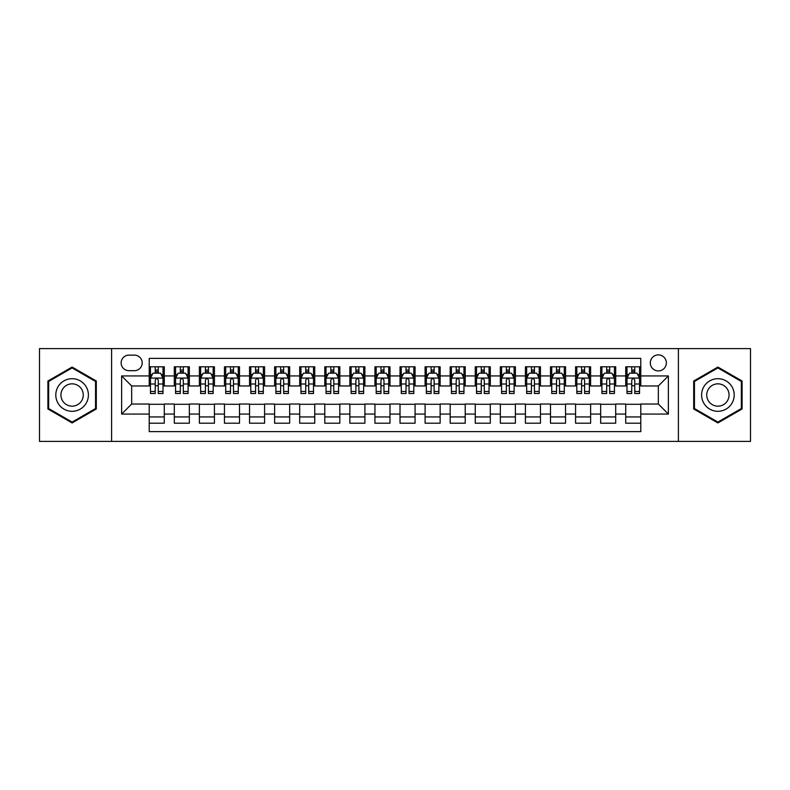 <?xml version="1.0" encoding="UTF-8"?>
<svg xmlns="http://www.w3.org/2000/svg" width="790" height="790" viewBox="0 0 790 790"><rect width="100%" height="100%" fill="white"/><g stroke="black" fill="none" stroke-linecap="round" stroke-linejoin="round"><path stroke-width="1.19" d="M658.337 354.878A8.028 8.028 0 0 0 650.308 362.896A8.028 8.028 0 0 0 658.337 370.925A8.028 8.028 0 0 0 666.355 362.896A8.028 8.028 0 0 0 658.337 354.878M678.393 441.393L750.5 441.393L750.5 348.607L678.393 348.607L678.393 441.393L111.607 441.393L111.607 348.607L39.5 348.607L39.5 441.393L111.607 441.393M640.779 366.787L625.729 366.787L625.729 375.941L615.696 375.941L615.696 385.974L625.729 385.974L625.729 375.941M615.696 375.941L615.696 366.787L600.647 366.787L600.647 375.941L590.624 375.941L590.624 385.974L600.647 385.974L600.647 375.941M590.624 375.941L590.624 366.787L575.574 366.787L575.574 375.941L565.541 375.941L565.541 385.974L575.574 385.974L575.574 375.941M565.541 375.941L565.541 366.787L550.492 366.787L550.492 375.941L540.459 375.941L540.459 385.974L550.492 385.974L550.492 375.941M540.459 375.941L540.459 366.787L525.409 366.787L525.409 375.941L515.376 375.941L515.376 385.974L525.409 385.974L525.409 375.941M515.376 375.941L515.376 366.787L500.337 366.787L500.337 375.941L490.304 375.941L490.304 385.974L500.337 385.974L500.337 375.941M490.304 375.941L490.304 366.787L475.254 366.787L475.254 375.941L465.221 375.941L465.221 385.974L475.254 385.974L475.254 375.941M465.221 375.941L465.221 366.787L450.172 366.787L450.172 375.941L440.139 375.941L440.139 385.974L450.172 385.974L450.172 375.941M440.139 375.941L440.139 366.787L425.099 366.787L425.099 375.941L415.066 375.941L415.066 385.974L425.099 385.974L425.099 375.941M415.066 375.941L415.066 366.787L400.017 366.787L400.017 375.941L389.984 375.941L389.984 385.974L400.017 385.974L400.017 375.941M389.984 375.941L389.984 366.787L374.934 366.787L374.934 375.941L364.901 375.941L364.901 385.974L374.934 385.974L374.934 375.941M364.901 375.941L364.901 366.787L349.861 366.787L349.861 375.941L339.828 375.941L339.828 385.974L349.861 385.974L349.861 375.941M339.828 375.941L339.828 366.787L324.779 366.787L324.779 375.941L314.746 375.941L314.746 385.974L324.779 385.974L324.779 375.941M314.746 375.941L314.746 366.787L299.696 366.787L299.696 375.941L289.663 375.941L289.663 385.974L299.696 385.974L299.696 375.941M289.663 375.941L289.663 366.787L274.624 366.787L274.624 375.941L264.591 375.941L264.591 385.974L274.624 385.974L274.624 375.941M264.591 375.941L264.591 366.787L249.541 366.787L249.541 375.941L239.508 375.941L239.508 385.974L249.541 385.974L249.541 375.941M239.508 375.941L239.508 366.787L224.459 366.787L224.459 375.941L214.426 375.941L214.426 385.974L224.459 385.974L224.459 375.941M214.426 375.941L214.426 366.787L199.376 366.787L199.376 375.941L189.353 375.941L189.353 385.974L199.376 385.974L199.376 375.941M189.353 375.941L189.353 366.787L174.304 366.787L174.304 385.974L164.271 385.974L164.271 366.787L149.221 366.787M149.221 423.213L164.271 423.213L164.271 404.026L174.304 404.026L174.304 423.213L189.353 423.213L189.353 404.026L199.376 404.026L199.376 414.059L189.353 414.059M199.376 414.059L199.376 423.213L214.426 423.213L214.426 404.026L224.459 404.026L224.459 414.059L214.426 414.059M224.459 414.059L224.459 423.213L239.508 423.213L239.508 404.026L249.541 404.026L249.541 414.059L239.508 414.059M249.541 414.059L249.541 423.213L264.591 423.213L264.591 404.026L274.624 404.026L274.624 414.059L264.591 414.059M274.624 414.059L274.624 423.213L289.663 423.213L289.663 404.026L299.696 404.026L299.696 414.059L289.663 414.059M299.696 414.059L299.696 423.213L314.746 423.213L314.746 404.026L324.779 404.026L324.779 414.059L314.746 414.059M324.779 414.059L324.779 423.213L339.828 423.213L339.828 404.026L349.861 404.026L349.861 414.059L339.828 414.059M349.861 414.059L349.861 423.213L364.901 423.213L364.901 404.026L374.934 404.026L374.934 414.059L364.901 414.059M374.934 414.059L374.934 423.213L389.984 423.213L389.984 404.026L400.017 404.026L400.017 414.059L389.984 414.059M400.017 414.059L400.017 423.213L415.066 423.213L415.066 404.026L425.099 404.026L425.099 414.059L415.066 414.059M425.099 414.059L425.099 423.213L440.139 423.213L440.139 404.026L450.172 404.026L450.172 414.059L440.139 414.059M450.172 414.059L450.172 423.213L465.221 423.213L465.221 404.026L475.254 404.026L475.254 414.059L465.221 414.059M475.254 414.059L475.254 423.213L490.304 423.213L490.304 404.026L500.337 404.026L500.337 414.059L490.304 414.059M500.337 414.059L500.337 423.213L515.376 423.213L515.376 404.026L525.409 404.026L525.409 414.059L515.376 414.059M525.409 414.059L525.409 423.213L540.459 423.213L540.459 404.026L550.492 404.026L550.492 414.059L540.459 414.059M550.492 414.059L550.492 423.213L565.541 423.213L565.541 404.026L575.574 404.026L575.574 414.059L565.541 414.059M575.574 414.059L575.574 423.213L590.624 423.213L590.624 404.026L600.647 404.026L600.647 414.059L590.624 414.059M600.647 414.059L600.647 423.213L615.696 423.213L615.696 404.026L625.729 404.026L625.729 414.059L615.696 414.059M128.908 370.678L134.428 370.678A7.772 7.772 0 0 0 142.2 362.896A7.772 7.772 0 0 0 134.428 355.125L128.908 355.125A7.772 7.772 0 0 0 121.137 362.896A7.772 7.772 0 0 0 128.908 370.678M678.393 348.607L111.607 348.607M640.779 375.941L640.779 358.384L149.221 358.384L149.221 385.974L131.663 385.974L131.663 404.026L149.221 404.026L149.221 431.617L640.779 431.617L640.779 404.026L658.337 404.026L658.337 385.974L640.779 385.974L640.779 375.941L668.37 375.941L668.37 414.059L640.779 414.059M149.221 414.059L121.63 414.059L121.63 375.941L149.221 375.941M625.729 414.059L625.729 423.213L640.779 423.213M149.221 373.058L150.475 373.058M155.245 373.058L158.247 373.058M163.017 373.058L164.271 373.058M149.221 385.718L150.475 385.718M155.245 385.718L158.247 385.718M163.017 385.718L164.271 385.718M149.221 404.282L164.271 404.282M149.221 416.942L164.271 416.942M174.304 385.718L175.558 385.718M180.317 385.718L183.329 385.718M188.099 385.718L189.353 385.718M174.304 373.058L175.558 373.058M180.317 373.058L183.329 373.058M188.099 373.058L189.353 373.058M174.304 404.282L189.353 404.282M174.304 416.942L189.353 416.942M199.376 404.282L214.426 404.282M199.376 416.942L214.426 416.942M199.376 373.058L200.63 373.058M205.4 373.058L208.412 373.058M213.172 373.058L214.426 373.058M199.376 385.718L200.63 385.718M205.4 385.718L208.412 385.718M213.172 385.718L214.426 385.718M224.459 404.282L239.508 404.282M224.459 416.942L239.508 416.942M224.459 373.058L225.713 373.058M230.483 373.058L233.484 373.058M238.254 373.058L239.508 373.058M224.459 385.718L225.713 385.718M230.483 385.718L233.484 385.718M238.254 385.718L239.508 385.718M249.541 404.282L264.591 404.282M249.541 416.942L264.591 416.942M249.541 373.058L250.795 373.058M255.555 373.058L258.567 373.058M263.337 373.058L264.591 373.058M249.541 385.718L250.795 385.718M255.555 385.718L258.567 385.718M263.337 385.718L264.591 385.718M274.624 404.282L289.663 404.282M274.624 416.942L289.663 416.942M274.624 373.058L275.878 373.058M280.638 373.058L283.65 373.058M288.409 373.058L289.663 373.058M274.624 385.718L275.878 385.718M280.638 385.718L283.65 385.718M288.409 385.718L289.663 385.718M299.696 404.282L314.746 404.282M299.696 416.942L314.746 416.942M299.696 373.058L300.95 373.058M305.72 373.058L308.722 373.058M313.492 373.058L314.746 373.058M299.696 385.718L300.95 385.718M305.72 385.718L308.722 385.718M313.492 385.718L314.746 385.718M324.779 404.282L339.828 404.282M324.779 416.942L339.828 416.942M324.779 373.058L326.033 373.058M330.793 373.058L333.805 373.058M338.574 373.058L339.828 373.058M324.779 385.718L326.033 385.718M330.793 385.718L333.805 385.718M338.574 385.718L339.828 385.718M349.861 404.282L364.901 404.282M349.861 416.942L364.901 416.942M349.861 373.058L351.115 373.058M355.875 373.058L358.887 373.058M363.647 373.058L364.901 373.058M349.861 385.718L351.115 385.718M355.875 385.718L358.887 385.718M363.647 385.718L364.901 385.718M374.934 404.282L389.984 404.282M374.934 416.942L389.984 416.942M374.934 373.058L376.188 373.058M380.958 373.058L383.97 373.058M388.729 373.058L389.984 373.058M374.934 385.718L376.188 385.718M380.958 385.718L383.97 385.718M388.729 385.718L389.984 385.718M400.017 404.282L415.066 404.282M400.017 416.942L415.066 416.942M400.017 373.058L401.271 373.058M406.03 373.058L409.042 373.058M413.812 373.058L415.066 373.058M400.017 385.718L401.271 385.718M406.03 385.718L409.042 385.718M413.812 385.718L415.066 385.718M425.099 404.282L440.139 404.282M425.099 416.942L440.139 416.942M425.099 373.058L426.353 373.058M431.113 373.058L434.125 373.058M438.885 373.058L440.139 373.058M425.099 385.718L426.353 385.718M431.113 385.718L434.125 385.718M438.885 385.718L440.139 385.718M450.172 404.282L465.221 404.282M450.172 416.942L465.221 416.942M450.172 373.058L451.426 373.058M456.195 373.058L459.207 373.058M463.967 373.058L465.221 373.058M450.172 385.718L451.426 385.718M456.195 385.718L459.207 385.718M463.967 385.718L465.221 385.718M475.254 404.282L490.304 404.282M475.254 416.942L490.304 416.942M475.254 373.058L476.508 373.058M481.278 373.058L484.28 373.058M489.05 373.058L490.304 373.058M475.254 385.718L476.508 385.718M481.278 385.718L484.28 385.718M489.05 385.718L490.304 385.718M500.337 404.282L515.376 404.282M500.337 416.942L515.376 416.942M500.337 373.058L501.591 373.058M506.351 373.058L509.362 373.058M514.122 373.058L515.376 373.058M500.337 385.718L501.591 385.718M506.351 385.718L509.362 385.718M514.122 385.718L515.376 385.718M525.409 404.282L540.459 404.282M525.409 416.942L540.459 416.942M525.409 373.058L526.663 373.058M531.433 373.058L534.445 373.058M539.205 373.058L540.459 373.058M525.409 385.718L526.663 385.718M531.433 385.718L534.445 385.718M539.205 385.718L540.459 385.718M550.492 404.282L565.541 404.282M550.492 416.942L565.541 416.942M550.492 373.058L551.746 373.058M556.515 373.058L559.518 373.058M564.287 373.058L565.541 373.058M550.492 385.718L551.746 385.718M556.515 385.718L559.518 385.718M564.287 385.718L565.541 385.718M575.574 404.282L590.624 404.282M575.574 416.942L590.624 416.942M575.574 373.058L576.828 373.058M581.588 373.058L584.6 373.058M589.37 373.058L590.624 373.058M575.574 385.718L576.828 385.718M581.588 385.718L584.6 385.718M589.37 385.718L590.624 385.718M600.647 404.282L615.696 404.282M600.647 416.942L615.696 416.942M600.647 373.058L601.901 373.058M606.671 373.058L609.683 373.058M614.442 373.058L615.696 373.058M600.647 385.718L601.901 385.718M606.671 385.718L609.683 385.718M614.442 385.718L615.696 385.718M625.729 404.282L640.779 404.282M625.729 416.942L640.779 416.942M625.729 373.058L626.983 373.058M631.753 373.058L634.755 373.058M639.525 373.058L640.779 373.058M625.729 385.718L626.983 385.718M631.753 385.718L634.755 385.718M639.525 385.718L640.779 385.718M131.663 385.974L121.63 375.941M131.663 404.026L121.63 414.059M668.37 375.941L658.337 385.974M668.37 414.059L658.337 404.026M72.107 422.946L96.301 408.973L96.301 381.027L72.107 367.054L47.904 381.027L47.904 408.973L72.107 422.946M742.096 381.027L717.893 367.054L693.699 381.027L693.699 408.973L717.893 422.946L742.096 408.973L742.096 381.027M158.247 370.046L155.245 370.046M163.017 391.455L158.247 391.455L158.247 393.499L163.017 393.499L163.017 378.193L160.508 373.176L152.983 373.176L150.475 378.193L150.475 393.499L155.245 393.499L155.245 391.455L150.475 391.455M150.475 378.193L150.475 366.787M163.017 378.193L163.017 366.787M155.245 373.176L155.245 366.787M158.247 366.787L158.247 373.176M158.247 391.455L158.247 380.079C157.25 378.143 156.242 378.143 155.245 380.079L155.245 391.455M72.107 378.696A16.304 16.304 0 0 0 55.804 395A16.304 16.304 0 0 0 72.107 411.304A16.304 16.304 0 0 0 88.401 395A16.304 16.304 0 0 0 72.107 378.696M72.107 383.841A11.159 11.159 0 0 0 60.939 395A11.159 11.159 0 0 0 72.107 406.159A11.159 11.159 0 0 0 83.266 395A11.159 11.159 0 0 0 72.107 383.841M95.551 408.539L72.107 422.077L48.654 408.539L48.654 381.461L72.107 367.923L95.551 381.461L95.551 408.539M703.781 386.853A16.304 16.304 0 0 0 709.746 409.121A16.304 16.304 0 0 0 732.014 403.147A16.304 16.304 0 0 0 726.05 380.879A16.304 16.304 0 0 0 703.781 386.853M708.235 389.421A11.159 11.159 0 0 0 712.313 404.668A11.159 11.159 0 0 0 727.56 400.579A11.159 11.159 0 0 0 723.472 385.332A11.159 11.159 0 0 0 708.235 389.421M741.346 381.461L741.346 408.539L717.893 422.077L694.45 408.539L694.45 381.461L717.893 367.923L741.346 381.461M183.329 366.787L183.329 373.176L183.329 370.046L180.317 370.046M188.099 391.455L183.329 391.455L183.329 393.499L188.099 393.499L188.099 378.193L185.591 373.176L178.066 373.176L175.558 378.193L175.558 384.009L175.558 366.787M175.558 388.542L175.558 393.499L180.317 393.499L180.317 391.455L175.558 391.455L175.558 384.009L180.317 384.009L180.317 388.542M175.558 374.608L175.558 370.046M188.099 374.608L188.099 370.046M183.329 391.455L183.329 384.009L188.099 384.009L188.099 366.787M180.317 373.176L180.317 366.787M183.329 388.542L183.329 390.23M183.329 380.079L183.329 384.009L183.329 380.079C182.332 378.143 181.325 378.143 180.317 380.079L180.317 391.455M208.412 366.787L208.412 373.176L208.412 370.046L205.4 370.046M213.172 391.455L208.412 391.455L208.412 393.499L213.172 393.499L213.172 378.193L210.663 373.176L203.139 373.176L200.63 378.193L200.63 384.009L200.63 366.787M200.63 388.542L200.63 393.499L205.4 393.499L205.4 391.455L200.63 391.455L200.63 384.009L205.4 384.009L205.4 388.542M200.63 374.608L200.63 370.046M213.172 374.608L213.172 370.046M208.412 391.455L208.412 384.009L213.172 384.009L213.172 366.787M205.4 373.176L205.4 366.787M208.412 388.542L208.412 390.23M208.412 380.079L208.412 384.009L208.412 380.079C207.405 378.143 206.407 378.143 205.4 380.079L205.4 391.455M233.484 366.787L233.484 373.176L233.484 370.046L230.483 370.046M238.254 391.455L233.484 391.455L233.484 393.499L238.254 393.499L238.254 378.193L235.746 373.176L228.221 373.176L225.713 378.193L225.713 384.009L225.713 366.787M225.713 388.542L225.713 393.499L230.483 393.499L230.483 391.455L225.713 391.455L225.713 384.009L230.483 384.009L230.483 388.542M225.713 374.608L225.713 370.046M238.254 374.608L238.254 370.046M233.484 391.455L233.484 384.009L238.254 384.009L238.254 366.787M230.483 373.176L230.483 366.787M233.484 388.542L233.484 390.23M233.484 380.079L233.484 384.009L233.484 380.079C232.487 378.143 231.48 378.143 230.483 380.079L230.483 391.455M258.567 366.787L258.567 373.176L258.567 370.046L255.555 370.046M263.337 391.455L258.567 391.455L258.567 393.499L263.337 393.499L263.337 378.193L260.828 373.176L253.304 373.176L250.795 378.193L250.795 384.009L250.795 366.787M250.795 388.542L250.795 393.499L255.555 393.499L255.555 391.455L250.795 391.455L250.795 384.009L255.555 384.009L255.555 388.542M250.795 374.608L250.795 370.046M263.337 374.608L263.337 370.046M258.567 391.455L258.567 384.009L263.337 384.009L263.337 366.787M255.555 373.176L255.555 366.787M258.567 388.542L258.567 390.23M258.567 380.079L258.567 384.009L258.567 380.079C257.57 378.143 256.562 378.143 255.555 380.079L255.555 391.455M283.65 366.787L283.65 373.176L283.65 370.046L280.638 370.046M288.409 391.455L283.65 391.455L283.65 393.499L288.409 393.499L288.409 378.193L285.901 373.176L278.376 373.176L275.878 378.193L275.878 384.009L275.878 366.787M275.878 388.542L275.878 393.499L280.638 393.499L280.638 391.455L275.878 391.455L275.878 384.009L280.638 384.009L280.638 388.542M275.878 374.608L275.878 370.046M288.409 374.608L288.409 370.046M283.65 391.455L283.65 384.009L288.409 384.009L288.409 366.787M280.638 373.176L280.638 366.787M283.65 388.542L283.65 390.23M283.65 380.079L283.65 384.009L283.65 380.079C282.642 378.143 281.645 378.143 280.638 380.079L280.638 391.455M308.722 366.787L308.722 373.176L308.722 370.046L305.72 370.046M313.492 391.455L308.722 391.455L308.722 393.499L313.492 393.499L313.492 378.193L310.984 373.176L303.459 373.176L300.95 378.193L300.95 384.009L300.95 366.787M300.95 388.542L300.95 393.499L305.72 393.499L305.72 391.455L300.95 391.455L300.95 384.009L305.72 384.009L305.72 388.542M300.95 374.608L300.95 370.046M313.492 374.608L313.492 370.046M308.722 391.455L308.722 384.009L313.492 384.009L313.492 366.787M305.72 373.176L305.72 366.787M308.722 388.542L308.722 390.23M308.722 380.079L308.722 384.009L308.722 380.079C307.725 378.143 306.718 378.143 305.72 380.079L305.72 391.455M333.805 366.787L333.805 373.176L333.805 370.046L330.793 370.046M338.574 391.455L333.805 391.455L333.805 393.499L338.574 393.499L338.574 378.193L336.066 373.176L328.541 373.176L326.033 378.193L326.033 384.009L326.033 366.787M326.033 388.542L326.033 393.499L330.793 393.499L330.793 391.455L326.033 391.455L326.033 384.009L330.793 384.009L330.793 388.542M326.033 374.608L326.033 370.046M338.574 374.608L338.574 370.046M333.805 391.455L333.805 384.009L338.574 384.009L338.574 366.787M330.793 373.176L330.793 366.787M333.805 388.542L333.805 390.23M333.805 380.079L333.805 384.009L333.805 380.079C332.807 378.143 331.8 378.143 330.793 380.079L330.793 391.455M358.887 366.787L358.887 373.176L358.887 370.046L355.875 370.046M363.647 391.455L358.887 391.455L358.887 393.499L363.647 393.499L363.647 378.193L361.139 373.176L353.624 373.176L351.115 378.193L351.115 384.009L351.115 366.787M351.115 388.542L351.115 393.499L355.875 393.499L355.875 391.455L351.115 391.455L351.115 384.009L355.875 384.009L355.875 388.542M351.115 374.608L351.115 370.046M363.647 374.608L363.647 370.046M358.887 391.455L358.887 384.009L363.647 384.009L363.647 366.787M355.875 373.176L355.875 366.787M358.887 388.542L358.887 390.23M358.887 380.079L358.887 384.009L358.887 380.079C357.88 378.143 356.882 378.143 355.875 380.079L355.875 391.455M383.97 366.787L383.97 373.176L383.97 370.046L380.958 370.046M388.729 391.455L383.97 391.455L383.97 393.499L388.729 393.499L388.729 378.193L386.221 373.176L378.696 373.176L376.188 378.193L376.188 384.009L376.188 366.787M376.188 388.542L376.188 393.499L380.958 393.499L380.958 391.455L376.188 391.455L376.188 384.009L380.958 384.009L380.958 388.542M376.188 374.608L376.188 370.046M388.729 374.608L388.729 370.046M383.97 391.455L383.97 384.009L388.729 384.009L388.729 366.787M380.958 373.176L380.958 366.787M383.97 388.542L383.97 390.23M383.97 380.079L383.97 384.009L383.97 380.079C382.962 378.143 381.965 378.143 380.958 380.079L380.958 391.455M409.042 366.787L409.042 373.176L409.042 370.046L406.03 370.046M413.812 391.455L409.042 391.455L409.042 393.499L413.812 393.499L413.812 378.193L411.304 373.176L403.779 373.176L401.271 378.193L401.271 384.009L401.271 366.787M401.271 388.542L401.271 393.499L406.03 393.499L406.03 391.455L401.271 391.455L401.271 384.009L406.03 384.009L406.03 388.542M401.271 374.608L401.271 370.046M413.812 374.608L413.812 370.046M409.042 391.455L409.042 384.009L413.812 384.009L413.812 366.787M406.03 373.176L406.03 366.787M409.042 388.542L409.042 390.23M409.042 380.079L409.042 384.009L409.042 380.079C408.045 378.143 407.038 378.143 406.03 380.079L406.03 391.455M434.125 366.787L434.125 373.176L434.125 370.046L431.113 370.046M438.885 391.455L434.125 391.455L434.125 393.499L438.885 393.499L438.885 378.193L436.376 373.176L428.861 373.176L426.353 378.193L426.353 384.009L426.353 366.787M426.353 388.542L426.353 393.499L431.113 393.499L431.113 391.455L426.353 391.455L426.353 384.009L431.113 384.009L431.113 388.542M426.353 374.608L426.353 370.046M438.885 374.608L438.885 370.046M434.125 391.455L434.125 384.009L438.885 384.009L438.885 366.787M431.113 373.176L431.113 366.787M434.125 388.542L434.125 390.23M434.125 380.079L434.125 384.009L434.125 380.079C433.118 378.143 432.12 378.143 431.113 380.079L431.113 391.455M459.207 366.787L459.207 373.176L459.207 370.046L456.195 370.046M463.967 391.455L459.207 391.455L459.207 393.499L463.967 393.499L463.967 378.193L461.459 373.176L453.934 373.176L451.426 378.193L451.426 384.009L451.426 366.787M451.426 388.542L451.426 393.499L456.195 393.499L456.195 391.455L451.426 391.455L451.426 384.009L456.195 384.009L456.195 388.542M451.426 374.608L451.426 370.046M463.967 374.608L463.967 370.046M459.207 391.455L459.207 384.009L463.967 384.009L463.967 366.787M456.195 373.176L456.195 366.787M459.207 388.542L459.207 390.23M459.207 380.079L459.207 384.009L459.207 380.079C458.2 378.143 457.203 378.143 456.195 380.079L456.195 391.455M484.28 366.787L484.28 373.176L484.28 370.046L481.278 370.046M489.05 391.455L484.28 391.455L484.28 393.499L489.05 393.499L489.05 378.193L486.541 373.176L479.017 373.176L476.508 378.193L476.508 384.009L476.508 366.787M476.508 388.542L476.508 393.499L481.278 393.499L481.278 391.455L476.508 391.455L476.508 384.009L481.278 384.009L481.278 388.542M476.508 374.608L476.508 370.046M489.05 374.608L489.05 370.046M484.28 391.455L484.28 384.009L489.05 384.009L489.05 366.787M481.278 373.176L481.278 366.787M484.28 388.542L484.28 390.23M484.28 380.079L484.28 384.009L484.28 380.079C483.283 378.143 482.275 378.143 481.278 380.079L481.278 391.455M509.362 366.787L509.362 373.176L509.362 370.046L506.351 370.046M514.122 391.455L509.362 391.455L509.362 393.499L514.122 393.499L514.122 378.193L511.624 373.176L504.099 373.176L501.591 378.193L501.591 384.009L501.591 366.787M501.591 388.542L501.591 393.499L506.351 393.499L506.351 391.455L501.591 391.455L501.591 384.009L506.351 384.009L506.351 388.542M501.591 374.608L501.591 370.046M514.122 374.608L514.122 370.046M509.362 391.455L509.362 384.009L514.122 384.009L514.122 366.787M506.351 373.176L506.351 366.787M509.362 388.542L509.362 390.23M509.362 380.079L509.362 384.009L509.362 380.079C508.365 378.143 507.358 378.143 506.351 380.079L506.351 391.455M534.445 366.787L534.445 373.176L534.445 370.046L531.433 370.046M539.205 391.455L534.445 391.455L534.445 393.499L539.205 393.499L539.205 378.193L536.696 373.176L529.172 373.176L526.663 378.193L526.663 384.009L526.663 366.787M526.663 388.542L526.663 393.499L531.433 393.499L531.433 391.455L526.663 391.455L526.663 384.009L531.433 384.009L531.433 388.542M526.663 374.608L526.663 370.046M539.205 374.608L539.205 370.046M534.445 391.455L534.445 384.009L539.205 384.009L539.205 366.787M531.433 373.176L531.433 366.787M534.445 388.542L534.445 390.23M534.445 380.079L534.445 384.009L534.445 380.079C533.438 378.143 532.44 378.143 531.433 380.079L531.433 391.455M559.518 366.787L559.518 373.176L559.518 370.046L556.515 370.046M564.287 391.455L559.518 391.455L559.518 393.499L564.287 393.499L564.287 378.193L561.779 373.176L554.254 373.176L551.746 378.193L551.746 384.009L551.746 366.787M551.746 388.542L551.746 393.499L556.515 393.499L556.515 391.455L551.746 391.455L551.746 384.009L556.515 384.009L556.515 388.542M551.746 374.608L551.746 370.046M564.287 374.608L564.287 370.046M559.518 391.455L559.518 384.009L564.287 384.009L564.287 366.787M556.515 373.176L556.515 366.787M559.518 388.542L559.518 390.23M559.518 380.079L559.518 384.009L559.518 380.079C558.52 378.143 557.513 378.143 556.515 380.079L556.515 391.455M584.6 366.787L584.6 373.176L584.6 370.046L581.588 370.046M589.37 391.455L584.6 391.455L584.6 393.499L589.37 393.499L589.37 378.193L586.861 373.176L579.337 373.176L576.828 378.193L576.828 384.009L576.828 366.787M576.828 388.542L576.828 393.499L581.588 393.499L581.588 391.455L576.828 391.455L576.828 384.009L581.588 384.009L581.588 388.542M576.828 374.608L576.828 370.046M589.37 374.608L589.37 370.046M584.6 391.455L584.6 384.009L589.37 384.009L589.37 366.787M581.588 373.176L581.588 366.787M584.6 388.542L584.6 390.23M584.6 380.079L584.6 384.009L584.6 380.079C583.603 378.143 582.595 378.143 581.588 380.079L581.588 391.455M609.683 366.787L609.683 373.176L609.683 370.046L606.671 370.046M614.442 391.455L609.683 391.455L609.683 393.499L614.442 393.499L614.442 378.193L611.934 373.176L604.409 373.176L601.901 378.193L601.901 384.009L601.901 366.787M601.901 388.542L601.901 393.499L606.671 393.499L606.671 391.455L601.901 391.455L601.901 384.009L606.671 384.009L606.671 388.542M601.901 374.608L601.901 370.046M614.442 374.608L614.442 370.046M609.683 391.455L609.683 384.009L614.442 384.009L614.442 366.787M606.671 373.176L606.671 366.787M609.683 388.542L609.683 390.23M609.683 380.079L609.683 384.009L609.683 380.079C608.675 378.143 607.678 378.143 606.671 380.079L606.671 391.455M634.755 366.787L634.755 373.176L634.755 370.046L631.753 370.046M639.525 391.455L634.755 391.455L634.755 393.499L639.525 393.499L639.525 378.193L637.017 373.176L629.492 373.176L626.983 378.193L626.983 384.009L626.983 366.787M626.983 388.542L626.983 393.499L631.753 393.499L631.753 391.455L626.983 391.455L626.983 384.009L631.753 384.009L631.753 388.542M626.983 374.608L626.983 370.046M639.525 374.608L639.525 370.046M634.755 391.455L634.755 384.009L639.525 384.009L639.525 366.787M631.753 373.176L631.753 366.787M634.755 388.542L634.755 390.23M634.755 380.079L634.755 384.009L634.755 380.079C633.758 378.143 632.75 378.143 631.753 380.079L631.753 391.455M174.304 414.059L164.271 414.059M174.304 375.941L164.271 375.941M162.957 378.074L150.535 378.074M150.475 374.559L152.292 374.559M161.2 374.559L163.017 374.559M155.245 384.009L150.475 384.009M163.017 384.009L158.247 384.009M158.247 371.646L155.245 371.646M188.03 378.074L175.617 378.074M175.558 374.559L177.375 374.559M186.282 374.559L188.099 374.559M183.329 371.646L180.317 371.646M213.112 378.074L200.7 378.074M200.63 374.559L202.457 374.559M211.355 374.559L213.172 374.559M208.412 371.646L205.4 371.646M238.195 378.074L225.772 378.074M225.713 374.559L227.53 374.559M236.437 374.559L238.254 374.559M233.484 371.646L230.483 371.646M263.268 378.074L250.855 378.074M250.795 374.559L252.612 374.559M261.52 374.559L263.337 374.559M258.567 371.646L255.555 371.646M288.35 378.074L275.937 378.074M275.878 374.559L277.695 374.559M286.592 374.559L288.409 374.559M283.65 371.646L280.638 371.646M313.433 378.074L301.02 378.074M300.95 374.559L302.768 374.559M311.675 374.559L313.492 374.559M308.722 371.646L305.72 371.646M338.505 378.074L326.092 378.074M326.033 374.559L327.85 374.559M336.757 374.559L338.574 374.559M333.805 371.646L330.793 371.646M363.588 378.074L351.175 378.074M351.115 374.559L352.933 374.559M361.83 374.559L363.647 374.559M358.887 371.646L355.875 371.646M388.67 378.074L376.257 378.074M376.188 374.559L378.005 374.559M386.912 374.559L388.729 374.559M383.97 371.646L380.958 371.646M413.743 378.074L401.33 378.074M401.271 374.559L403.088 374.559M411.995 374.559L413.812 374.559M409.042 371.646L406.03 371.646M438.825 378.074L426.412 378.074M426.353 374.559L428.17 374.559M437.068 374.559L438.885 374.559M434.125 371.646L431.113 371.646M463.908 378.074L451.495 378.074M451.426 374.559L453.243 374.559M462.15 374.559L463.967 374.559M459.207 371.646L456.195 371.646M488.98 378.074L476.568 378.074M476.508 374.559L478.325 374.559M487.233 374.559L489.05 374.559M484.28 371.646L481.278 371.646M514.063 378.074L501.65 378.074M501.591 374.559L503.408 374.559M512.305 374.559L514.122 374.559M509.362 371.646L506.351 371.646M539.145 378.074L526.732 378.074M526.663 374.559L528.48 374.559M537.388 374.559L539.205 374.559M534.445 371.646L531.433 371.646M564.228 378.074L551.805 378.074M551.746 374.559L553.563 374.559M562.47 374.559L564.287 374.559M559.518 371.646L556.515 371.646M589.301 378.074L576.888 378.074M576.828 374.559L578.645 374.559M587.543 374.559L589.37 374.559M584.6 371.646L581.588 371.646M614.383 378.074L601.97 378.074M601.901 374.559L603.718 374.559M612.625 374.559L614.442 374.559M609.683 371.646L606.671 371.646M639.466 378.074L627.043 378.074M626.983 374.559L628.801 374.559M637.708 374.559L639.525 374.559M634.755 371.646L631.753 371.646"/></g></svg>
